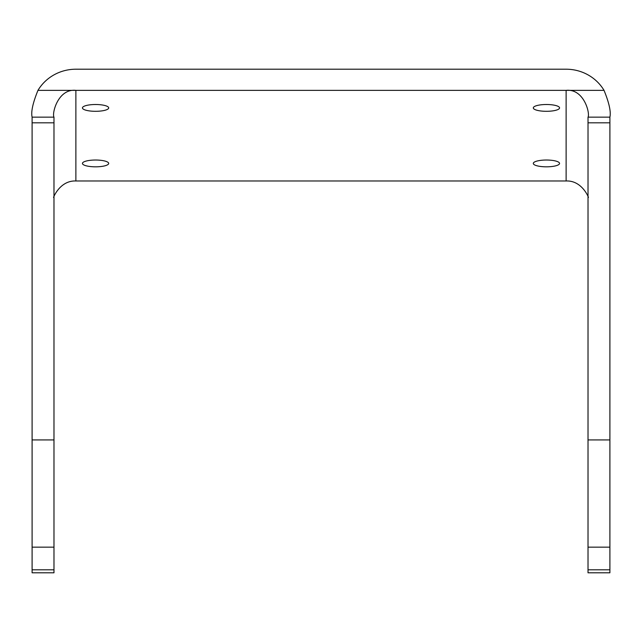 <?xml version="1.0" encoding="UTF-8"?>
<svg xmlns="http://www.w3.org/2000/svg" width="642" height="642" viewBox="0 0 642 642"><rect width="100%" height="100%" fill="white"/><g stroke="black" fill="none" stroke-linecap="round" stroke-linejoin="round"><path stroke-width="0.96" d="M588.016 196.46C590.255 202.278 583.979 180.233 566.124 180.98L566.124 90.353C583.979 88.468 590.255 113.562 588.016 117.157L588.016 122.823L609.9 122.823L609.9 117.149C611.112 111.868 609.162 102.937 604.034 90.353L37.966 90.353C32.838 102.937 30.888 111.868 32.1 117.157L32.1 122.823L53.984 122.823L53.984 117.157C51.745 113.562 58.021 88.468 75.876 90.353L75.876 180.98C58.021 180.233 51.745 202.278 53.984 196.46M37.966 90.353A43.776 42.284 180 0 1 75.876 69.208L566.124 69.208A43.776 42.284 180 0 1 604.034 90.353M32.1 547.153L53.984 547.153L53.984 439.931L32.1 439.931L32.1 572.792L53.984 572.792L53.984 569.807L32.1 569.807M53.984 122.823L53.984 439.931M32.1 439.931L32.1 122.823M53.984 547.153L53.984 569.807M588.016 439.931L588.016 572.792L609.9 572.792L609.9 439.931L588.016 439.931L588.016 122.823M609.9 122.823L609.9 439.931M566.124 180.98L75.876 180.98M108.699 107.912A13.129 3.403 0 0 1 95.57 111.307A13.129 3.403 0 0 1 82.441 107.912A13.129 3.403 0 0 1 95.57 104.51A13.129 3.403 0 0 1 108.699 107.912M559.559 163.421A13.129 3.403 0 0 1 546.43 166.824A13.129 3.403 0 0 1 533.301 163.421A13.129 3.403 0 0 1 546.43 160.027A13.129 3.403 0 0 1 559.559 163.421M108.699 163.421A13.129 3.403 0 0 1 95.57 166.824A13.129 3.403 0 0 1 82.441 163.421A13.129 3.403 0 0 1 95.57 160.027A13.129 3.403 0 0 1 108.699 163.421M559.559 107.912A13.129 3.403 0 0 1 546.43 111.307A13.129 3.403 0 0 1 533.301 107.912A13.129 3.403 0 0 1 546.43 104.51A13.129 3.403 0 0 1 559.559 107.912M588.016 117.157L609.9 117.157M32.1 117.157L53.984 117.157M588.016 547.153L609.9 547.153M609.9 569.807L588.016 569.807"/></g></svg>
